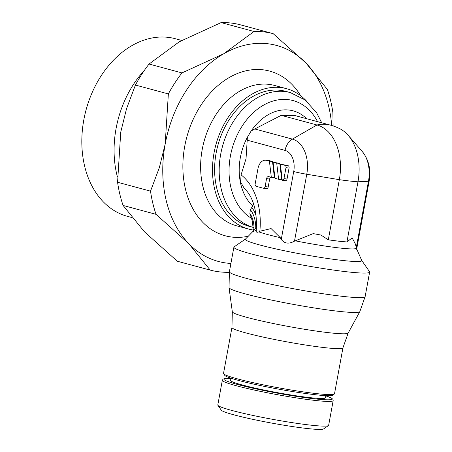 <?xml version="1.0" encoding="UTF-8"?>
<svg xmlns="http://www.w3.org/2000/svg" width="452" height="452" viewBox="0 0 452 452"><rect width="100%" height="100%" fill="white"/><g stroke="black" fill="none" stroke-linecap="round" stroke-linejoin="round"><path stroke-width="0.68" d="M253.696 204.259L250.408 209.739L249.866 213.412L252.25 220.808L253.504 231.396M306.62 118.706A53.031 39.053 105.1 0 0 288.896 110.028A53.031 39.053 105.1 0 0 251.171 130.956L247.385 137.244L246.035 158.675L241.08 174.89A59.387 39.934 96.5 0 1 259.843 231.238L271.104 228.576L280.274 237.656L281.257 239.402C284.461 243.662 288.868 244.238 294.489 241.142L313.225 233.611L320.971 235.051L328.299 239.842L338.706 241.198L346.933 241.961L352.142 237.871L355.515 244.278L356.329 248.058L361.64 260.312L369.516 271.663A69.003 5.175 -169.6 0 1 369.64 272.081A69.003 5.175 -169.6 0 1 346.842 271.782A69.003 5.175 -169.6 0 1 273.528 259.256A69.003 5.175 -169.6 0 1 233.899 247.165A69.003 5.175 -169.6 0 1 234.164 246.82L245.56 239.006L254.877 229.435A51.596 3.87 -169.6 0 0 256.244 230.786C256.154 232.288 257.007 232.644 258.804 231.853L260.199 230.989M310.038 425.066A56.347 4.226 -169.6 0 1 252.075 415.247A56.347 4.226 -169.6 0 1 217.904 405.308A56.347 4.226 -169.6 0 1 217.807 404.964L222.333 380.279A56.347 4.226 -169.6 0 0 236.317 385.742A56.347 4.226 -169.6 0 0 314.564 400.382A56.347 4.226 -169.6 0 0 333.18 400.625L328.649 425.309A56.347 4.226 -169.6 0 1 328.434 425.592A56.347 4.226 -169.6 0 1 310.038 425.066M328.434 425.592L323.57 428.931A52.155 3.91 -169.6 0 1 306.541 428.439A52.155 3.91 -169.6 0 1 252.894 419.354A52.155 3.91 -169.6 0 1 221.265 410.15L217.904 405.308M325.852 395.624L325.457 397.788A48.24 3.616 -169.6 0 1 309.518 397.579A48.24 3.616 -169.6 0 1 258.267 388.822A48.24 3.616 -169.6 0 1 230.565 380.375L230.961 378.211M232.322 311.79A58.913 4.418 -169.6 0 0 246.939 317.389A58.913 4.418 -169.6 0 0 328.745 332.695A58.913 4.418 -169.6 0 0 348.17 333.051L342.938 347.842L334.508 393.782A56.415 4.232 -169.6 0 1 334.294 394.065A56.415 4.232 -169.6 0 1 315.869 393.534A56.415 4.232 -169.6 0 1 257.838 383.708A56.415 4.232 -169.6 0 1 223.627 373.753A56.415 4.232 -169.6 0 1 223.525 373.414L231.955 327.468L232.322 311.79L229.028 287.63L229.396 271.714A69.003 5.175 -169.6 0 0 246.515 278.404A69.003 5.175 -169.6 0 0 342.339 296.331A69.003 5.175 -169.6 0 0 365.131 296.625L359.826 311.637A66.512 4.989 -169.6 0 1 337.893 311.23A66.512 4.989 -169.6 0 1 245.532 293.953A66.512 4.989 -169.6 0 1 229.028 287.63M334.294 394.065L332.672 395.178A55.02 4.124 -169.6 0 1 314.705 394.658A55.02 4.124 -169.6 0 1 258.115 385.076A55.02 4.124 -169.6 0 1 224.746 375.369L223.627 373.753M290.314 92.587L285.749 91.355A69.913 51.483 105.1 0 0 216.129 153.013A69.913 51.483 105.1 0 0 249.34 226.356L253.623 227.509A69.913 51.483 105.1 0 1 220.695 154.245A69.913 51.483 105.1 0 1 284.692 91.519A69.913 51.483 105.1 0 1 290.314 92.587L305.027 99.909L316.575 112.672L321.705 122.774M241.08 174.89L240.588 181.953L244.108 188.139L247.142 191.433M306.552 101.129A72.71 53.539 105.1 0 0 286.478 88.66A72.71 53.539 105.1 0 0 214.073 152.782A72.71 53.539 105.1 0 0 248.611 229.057A72.71 53.539 105.1 0 0 253.606 230.062M333.107 125.927L332.887 112.627A122.345 90.089 105.1 0 0 330.638 100.745A122.345 90.089 105.1 0 0 327.378 89.439L306.021 63.099A111.859 82.371 -74.9 0 1 328.762 106.678A111.859 82.371 -74.9 0 1 331.706 125.492M230.915 263.448A111.859 82.371 -74.9 0 1 188.879 243.775A111.859 82.371 -74.9 0 1 166.138 200.196A111.859 82.371 -74.9 0 1 165.183 144.086L159.381 167.534L150.516 191.145A122.345 90.089 105.1 0 0 152.765 203.027A122.345 90.089 105.1 0 0 156.025 214.333L123.085 205.451A122.345 90.089 -74.9 0 1 119.825 194.145A122.345 90.089 -74.9 0 1 117.576 182.258L120.746 132.103L126.554 108.661L135.419 85.049A122.345 90.089 -74.9 0 1 149.041 64.031L181.981 72.919A122.345 90.089 105.1 0 0 168.359 93.931L135.419 85.049M117.576 182.258L150.516 191.145M144.504 70.201A91.982 67.732 105.1 0 0 116.074 128.56A91.982 67.732 105.1 0 0 117.407 176.89M181.681 40.431L175.416 38.742A91.982 67.732 105.1 0 0 83.818 119.859A91.982 67.732 105.1 0 0 127.509 216.355L131.786 217.508M168.359 93.931L165.183 144.086A111.859 82.371 -74.9 0 1 223.751 53.748A111.859 82.371 -74.9 0 1 306.021 63.099L273.166 33.657A122.345 90.089 105.1 0 0 254.03 31.482L221.09 22.6A122.345 90.089 -74.9 0 1 240.227 24.775L273.166 33.657M123.085 205.451L144.442 231.791L177.297 261.228L210.237 270.115A122.345 90.089 105.1 0 0 229.294 272.29M149.041 64.031L179.32 41.765L221.09 22.6M254.03 31.482L223.751 53.748L181.981 72.919M156.025 214.333L188.879 243.775L210.237 270.115M251.171 130.956L254.781 128.973L292.393 139.114L316.971 124.978A48.94 36.036 -74.9 0 1 330.519 125.153A48.94 36.036 -74.9 0 1 331.192 125.34M281.217 115.339L316.971 124.978A48.94 36.036 -74.9 0 1 330.519 125.153L294.766 115.509L281.217 115.339L254.781 128.967M247.171 140.182L285.071 150.403A13.984 10.294 -74.9 0 1 292.393 139.114L316.971 124.984A47.268 31.787 96.5 0 1 339.339 179.676L328.299 239.842M244.108 188.139A47.279 31.793 96.5 0 1 246.295 190.411C253.922 199.355 257.244 212.745 256.256 230.582L256.244 230.786M356.634 249.351L369.165 181.066C371.12 169.63 368.792 159.754 362.188 151.431A30.363 20.419 96.5 0 1 368.465 181.258A13.984 1.051 -169.6 0 0 369.165 181.066A13.984 1.051 -169.6 0 1 369.165 181.066A13.984 1.051 -169.6 0 1 368.465 181.263L357.973 181.794L346.933 241.961M330.519 125.153A48.94 48.94 0 0 1 339.955 128.78A47.268 31.787 96.5 0 1 348.198 135.357A47.268 31.787 96.5 0 1 357.973 181.789A48.94 3.667 -169.6 0 1 339.345 179.676L306.761 174.246A13.984 1.051 -169.6 0 1 293.715 171.534L281.257 239.402M278.613 179.297L281.698 179.647L279.799 163.46L273.081 162.132L276.714 163.11L278.613 179.297L274.98 178.314L273.081 162.132M266.499 188.608A2.028 1.367 -83.5 0 0 266.635 188.637A2.028 1.367 -83.5 0 0 268.189 186.975L269.652 179.009A2.537 1.706 96.5 0 1 270.725 177.167M271.319 177.331L274.404 177.681L272.505 161.494L269.533 160.692A10.153 6.825 -83.5 0 0 268.855 160.562L265.77 160.211A10.153 6.825 96.5 0 1 266.448 160.341L269.42 161.144L271.319 177.331L268.68 176.619A2.537 1.706 -83.5 0 0 268.511 176.585A2.537 1.706 -83.5 0 0 266.567 178.659L265.104 186.625A2.028 1.367 96.5 0 1 263.55 188.286A2.028 1.367 96.5 0 1 263.414 188.258L256.12 186.292A2.028 1.367 96.5 0 1 255.16 183.941L257.99 168.511A10.153 6.825 96.5 0 1 265.77 160.211M285.353 180.636A2.034 1.367 -83.5 0 0 285.494 180.659A2.034 1.367 -83.5 0 0 287.054 178.998L289.06 168.048A2.028 1.367 -83.5 0 0 288.099 165.698L280.376 164.099L285.014 165.347A2.028 1.367 96.5 0 1 285.975 167.698L283.969 178.647A2.034 1.367 96.5 0 1 282.41 180.308A2.034 1.367 96.5 0 1 282.268 180.286L280.376 164.099M285.071 150.403A13.984 10.294 -74.9 0 1 292.393 139.114A30.363 20.419 96.5 0 1 306.761 174.246A13.984 1.051 -169.6 0 1 293.715 171.534L293.715 171.534A18.255 12.277 96.5 0 0 285.071 150.409L285.071 150.403M356.261 247.752L368.465 181.263L357.973 181.789A48.94 3.667 -169.6 0 1 349.746 181.026A48.94 3.667 -169.6 0 1 339.339 179.676L306.767 174.252L294.489 241.142M272.505 161.494L269.42 161.144M279.799 163.46L276.714 163.11M249.866 213.412A22.295 14.989 96.5 0 1 253.871 230.893M356.329 248.058A51.596 3.87 -169.6 0 1 339.282 247.956A51.596 3.87 -169.6 0 1 295.015 240.78M361.64 260.312A59.178 4.435 -169.6 0 1 342.192 260.414A59.178 4.435 -169.6 0 1 260.019 245.04A59.178 4.435 -169.6 0 1 245.56 239.006M280.274 237.656A51.596 3.87 -169.6 0 1 267.629 234.548A51.596 3.87 -169.6 0 1 258.804 231.853M333.18 400.625L332.892 399.297L331.514 398.122L325.813 395.833A54.952 4.119 -169.6 0 1 313.903 398.76A54.952 4.119 -169.6 0 1 237.599 384.488A54.952 4.119 -169.6 0 1 230.921 378.431M342.938 347.842A56.415 4.232 -169.6 0 1 324.304 347.594A56.415 4.232 -169.6 0 1 245.956 332.938A56.415 4.232 -169.6 0 1 231.955 327.468M247.385 137.244A53.031 39.053 105.1 0 0 240.351 157.607A53.031 39.053 105.1 0 0 252.792 206.055M317.536 121.65A62.918 46.33 105.1 0 0 288.003 99.609A62.918 46.33 105.1 0 0 232.842 146.149A62.918 46.33 105.1 0 0 251.171 218.124M286.478 88.66L274.601 85.456A72.71 53.539 105.1 0 0 268.759 84.343A72.71 53.539 105.1 0 0 202.197 149.578A72.71 53.539 105.1 0 0 236.735 225.853L248.611 229.057M300.625 95.694A85.292 62.805 105.1 0 0 262.804 69.783A85.292 62.805 105.1 0 0 184.721 146.307A85.292 62.805 105.1 0 0 232.096 237.091A85.292 62.805 105.1 0 0 249.374 235.961M250.402 209.739A26.159 17.588 96.5 0 1 255.753 228.079M256.182 216.225A29.114 19.577 -83.5 0 0 251.809 207.462M269.533 160.692L266.448 160.341M268.189 186.975L265.104 186.625M269.652 179.009L266.567 178.659M289.06 168.048L285.975 167.698M287.054 178.998L283.969 178.647M288.099 165.698L285.014 165.347M233.899 247.165L229.396 271.714M348.17 333.051L359.826 311.637M230.921 378.414L224.361 378.612L223.073 379.143L222.333 380.279M256.51 226.915L254.877 229.435M369.64 272.081L365.131 296.625M362.188 151.431L348.198 135.357M266.635 188.637L263.55 188.286M285.494 180.659L282.41 180.308"/></g></svg>
